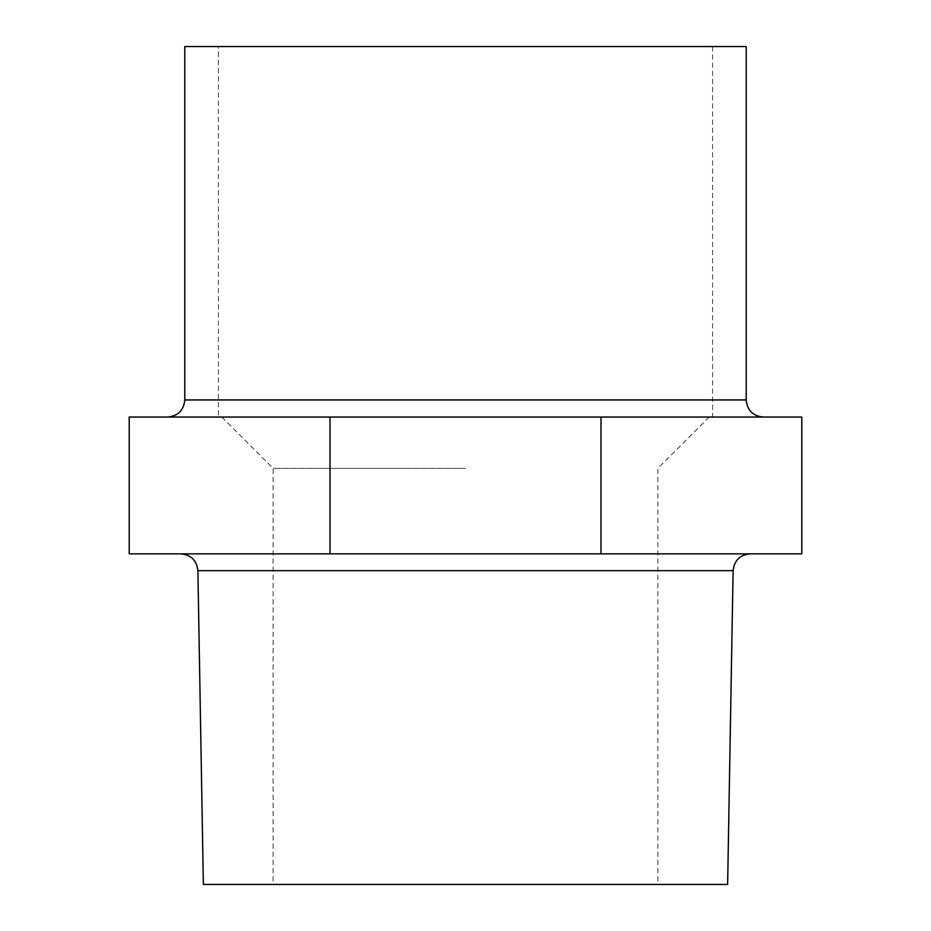 <?xml version="1.0" encoding="UTF-8"?>
<svg xmlns="http://www.w3.org/2000/svg" width="931" height="931" viewBox="0 0 931 931"><rect width="100%" height="100%" fill="white"/><g stroke="black" fill="none" stroke-linecap="round" stroke-linejoin="round"><path stroke-width="0.7" stroke-dasharray="4.66 3.49" d="M465.5 553.852L750.2 553.852L465.5 553.852M129.2 553.852L330.016 553.852L330.016 417.053L129.2 417.053M801.8 417.053L600.984 417.053L600.984 553.852L330.016 553.852M600.984 553.852L801.8 553.852M465.5 417.053L167.673 417.053L465.5 417.053M600.984 417.053L330.016 417.053M746.22 46.55L184.78 46.55M218.401 46.55L712.599 46.55L218.401 46.55L218.401 417.053M203.365 884.45L727.635 884.45M465.5 884.45L273.12 884.45L465.5 884.45M465.5 468.351L273.12 468.351L465.5 468.351M746.22 399.946L184.78 399.946M197.896 570.656L733.104 570.656M712.599 46.55L712.599 417.053M221.822 417.053L273.12 468.351L273.12 884.45M709.178 417.053L657.88 468.351L657.88 884.45"/><path stroke-width="1.4" d="M330.016 553.852L600.984 553.852L600.984 417.053L129.2 417.053L129.2 553.852L330.016 553.852L330.016 417.053M600.984 417.053L801.8 417.053L801.8 553.852L600.984 553.852M746.22 399.946L184.78 399.946L184.78 46.55L746.22 46.55L746.22 399.946C747.232 410.338 752.935 416.041 763.327 417.053M197.896 570.656L733.104 570.656L727.635 884.45L203.365 884.45L197.896 570.656C196.744 560.427 191.041 554.818 180.8 553.852M733.104 570.656C734.256 560.427 739.959 554.818 750.2 553.852M184.78 399.946C183.768 410.338 178.065 416.041 167.673 417.053"/></g></svg>
